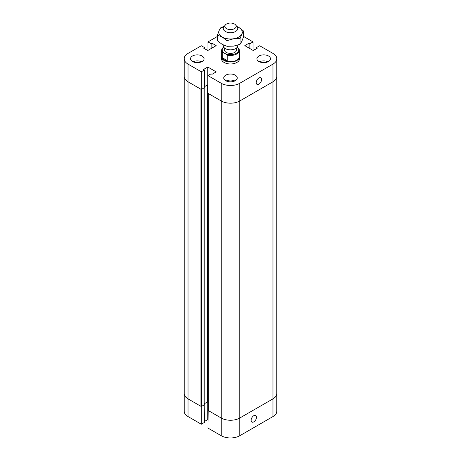 <?xml version="1.0" encoding="UTF-8"?>
<svg xmlns="http://www.w3.org/2000/svg" width="461" height="461" viewBox="0 0 461 461"><rect width="100%" height="100%" fill="white"/><g stroke="black" fill="none" stroke-linecap="round" stroke-linejoin="round"><path stroke-width="0.69" d="M251.124 420.323A3.792 2.19 -60 0 1 252.784 416.508A3.792 2.19 -60 0 1 255.705 415.494A3.792 2.19 -60 0 1 255.705 419.873A3.792 2.19 -60 0 1 251.913 422.063A3.792 2.19 -60 0 1 251.124 420.323M243.592 36.459L253.043 41.911L249.914 43.72L249.021 43.201L244.803 45.639L253.233 50.503L257.445 48.071L256.552 47.552L259.681 45.748L272.964 53.418A13.092 7.56 180 0 1 276.802 58.76A13.092 7.56 180 0 1 272.964 64.108L239.76 83.28A13.092 7.56 180 0 1 221.24 83.28L207.957 75.61L211.086 73.806L211.979 74.319L216.197 71.887L207.767 67.018L203.555 69.455L204.448 69.968L201.319 71.778L188.036 64.108A13.092 7.56 180 0 1 184.198 58.76L184.198 76.457A13.092 7.56 0 0 0 188.036 81.804A13.092 7.56 180 0 1 184.198 76.457L184.198 393.521A13.092 7.56 0 0 0 188.036 398.869A13.092 7.56 180 0 1 184.198 393.521L184.198 411.218A13.092 7.56 0 0 0 188.036 416.565L201.319 424.235L204.448 422.426L204.223 404.602M204.223 87.797L204.223 404.729A0.542 0.311 180 0 1 204.062 404.954L201.699 406.314A0.542 0.311 180 0 1 200.933 406.314L188.036 398.869L201.319 406.539L201.319 424.235M201.319 406.539L204.448 404.729M204.448 421.394L207.957 419.591M207.767 401.911L207.767 419.475M204.223 403.824L207.767 401.779L208.147 402.004A0.542 0.311 0 0 0 207.387 402.004L204.223 403.824M208.182 410.244L207.957 428.067L221.24 435.737A13.092 7.56 0 0 0 239.76 435.737L272.964 416.565A13.092 7.56 0 0 0 276.802 411.218L276.802 393.521A13.092 7.56 0 0 1 272.964 398.869A13.092 7.56 0 0 0 276.802 393.521L276.802 76.457A13.092 7.56 180 0 1 272.964 81.804L239.76 100.976L272.964 81.804L272.964 416.565M207.957 410.371L221.24 418.041A13.092 7.56 0 0 0 239.76 418.041L272.964 398.869L239.76 418.041A13.092 7.56 180 0 1 221.24 418.041L208.343 410.59A0.542 0.311 180 0 1 208.182 410.371L208.182 93.439M208.182 93.306A0.542 0.311 0 0 0 208.343 93.525L221.24 100.976A13.092 7.56 0 0 0 239.76 100.976A13.092 7.56 180 0 1 221.24 100.976L207.957 93.306L207.957 75.61M207.957 84.83L204.448 86.633L207.387 84.939A0.542 0.311 180 0 1 207.957 84.864M201.699 406.314L201.699 89.25L204.062 87.89A0.542 0.311 0 0 0 204.223 87.665M204.448 69.968L204.448 87.665L201.319 89.474L188.036 81.804L200.933 89.25L200.933 406.314M226.495 28.628A5.659 3.267 180 0 1 225.331 24.986A5.659 3.267 180 0 1 230.5 23.05A5.659 3.267 180 0 1 235.669 24.986A5.659 3.267 180 0 1 233.71 29.008A5.659 3.267 180 0 1 226.495 28.628M225.331 24.986L223.908 26.824A7.226 4.172 0 0 0 223.274 28.53A7.226 4.172 0 0 0 225.389 31.481A7.226 4.172 0 0 0 233.266 32.385A7.226 4.172 0 0 0 237.726 28.53A7.226 4.172 0 0 0 237.092 26.824L235.669 24.986M223.274 44.959L223.274 45.674A7.226 4.172 0 0 0 225.389 48.624A7.226 4.172 0 0 0 233.266 49.529A7.226 4.172 0 0 0 237.726 45.674L237.726 45.126M222.277 57.7L227.227 60.558L224.242 59.769L222.277 57.7L222.277 52.243L225.971 53.937L227.227 55.101A8.851 5.111 180 0 0 239.351 50.358A8.851 5.111 180 0 0 238.723 48.468L237.242 47.172M227.227 55.101L227.227 60.558M239.351 50.358L239.351 56.547A8.851 5.111 180 0 1 233.888 61.273A8.851 5.111 180 0 1 224.242 60.161A8.851 5.111 180 0 1 221.649 56.547L221.649 50.358A8.851 5.111 180 0 1 223.7 47.085M222.277 52.243A8.851 5.111 180 0 1 221.649 50.358M237.467 47.299A8.31 4.794 180 0 1 236.372 53.303A8.31 4.794 180 0 1 225.971 53.937M236.551 47.95L236.551 49.915A6.051 3.492 180 0 1 232.817 53.142A6.051 3.492 180 0 1 226.224 52.381A6.051 3.492 180 0 1 224.449 49.915L224.449 47.95M223.533 52.531A8.31 4.794 180 0 1 223.729 47.131M239.351 55.769A9.03 5.215 180 0 1 239.53 56.807A9.03 5.215 180 0 1 233.958 61.624A9.03 5.215 180 0 1 224.115 60.495A9.03 5.215 180 0 1 221.47 56.807A9.03 5.215 180 0 1 221.649 55.769M239.53 56.807L239.53 58.76A9.03 5.215 180 0 1 233.958 63.578A9.03 5.215 180 0 1 224.115 62.448A9.03 5.215 180 0 1 221.47 58.76L221.47 56.807M261.6 79.517A3.792 2.19 -60 0 1 259.941 83.337A3.792 2.19 -60 0 1 257.019 84.351A3.792 2.19 -60 0 1 257.019 79.972A3.792 2.19 -60 0 1 260.811 77.782A3.792 2.19 -60 0 1 261.6 79.517M192.508 61.526A6.771 3.913 180 0 1 190.52 58.76A6.771 3.913 180 0 1 197.296 54.853A6.771 3.913 180 0 1 204.067 58.76A6.771 3.913 180 0 1 199.884 62.373A6.771 3.913 180 0 1 192.508 61.526M201.59 61.786A6.771 3.913 -0 0 0 192.998 61.786M258.915 61.526A6.771 3.913 180 0 1 256.933 58.76A6.771 3.913 180 0 1 263.704 54.853A6.771 3.913 180 0 1 270.48 58.76A6.771 3.913 180 0 1 266.297 62.373A6.771 3.913 180 0 1 258.915 61.526M268.002 61.786A6.771 3.913 -0 0 0 259.41 61.786M225.711 80.698A6.771 3.913 180 0 1 223.729 77.932A6.771 3.913 180 0 1 230.5 74.025A6.771 3.913 180 0 1 237.271 77.932A6.771 3.913 180 0 1 233.093 81.545A6.771 3.913 180 0 1 225.711 80.698M234.793 80.957A6.771 3.913 -0 0 0 226.207 80.957M253.043 50.393L253.043 41.911M249.914 48.584L249.914 43.72M249.021 48.071L249.021 43.201M256.552 48.584L256.552 47.552M276.802 58.76L276.802 76.457A13.092 7.56 180 0 1 272.964 81.804L272.964 64.108M207.767 84.715L207.767 67.018M201.319 89.474L201.319 71.778M184.198 58.76A13.092 7.56 180 0 1 188.036 53.418L201.319 45.748L204.448 47.552L203.555 48.071L207.767 50.503L216.197 45.639L211.979 43.201L211.086 43.72L207.957 41.911L217.408 36.459M204.448 48.584L204.448 47.552M211.979 48.071L211.979 43.201M211.086 48.584L211.086 43.72M207.957 50.393L207.957 41.911M217.408 35.099L219.159 30.461A11.738 6.777 0 0 0 222.196 37.007L217.408 35.099L217.408 40.758L222.196 44.383L226.991 46.296L233.537 46.14L240.083 44.268L241.841 41.346L243.592 36.707L243.592 31.048L241.841 33.97A11.738 6.777 0 0 0 238.804 27.424A11.738 6.777 0 0 0 236.856 26.519M224.144 26.519A11.738 6.777 0 0 0 219.159 30.461L220.917 27.539L224.248 26.386M236.775 26.415L238.804 27.424L243.592 31.048M241.841 33.97L240.083 38.609L233.537 38.764A11.738 6.777 0 0 0 241.841 33.97M233.537 38.764L226.991 40.631L222.196 37.007A11.738 6.777 0 0 0 233.537 38.764M226.991 46.296L226.991 40.631M240.083 44.268L240.083 38.609M188.036 64.108L188.036 416.565M221.24 83.28L221.24 435.737M239.76 83.28L239.76 435.737M208.343 93.525L208.343 410.59M208.147 93.416L208.147 402.004M207.387 84.939L207.387 402.004M204.062 87.89L204.062 404.954"/></g></svg>
